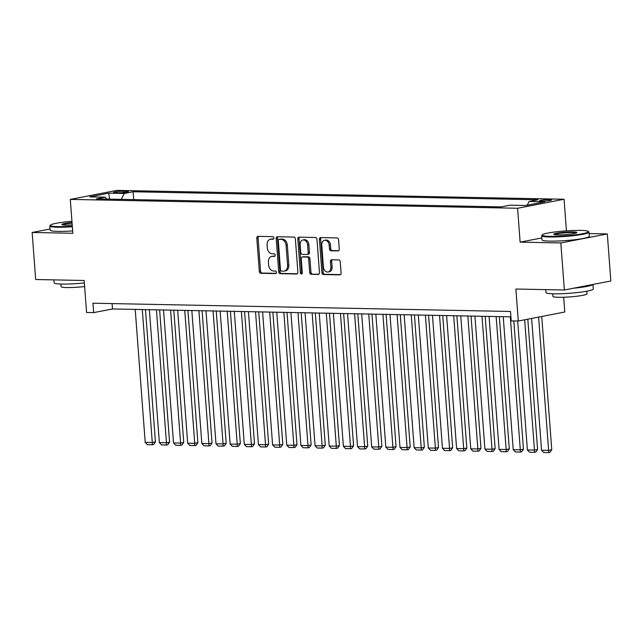 <?xml version="1.0" encoding="UTF-8"?>
<svg xmlns="http://www.w3.org/2000/svg" width="643" height="643" viewBox="0 0 643 643"><rect width="100%" height="100%" fill="white"/><g stroke="black" fill="none" stroke-linecap="round" stroke-linejoin="round"><path stroke-width="0.96" d="M273.894 237.958A1.302 0.964 -101 0 0 272.825 236.648L258.06 236.351A1.865 1.374 -101 0 0 257.843 236.375A1.865 1.374 -101 0 0 256.814 238.175L259.314 271.426A1.865 1.374 -101 0 0 260.841 273.299L275.606 273.588A1.302 0.964 -101 0 0 275.405 271.008L273.5 270.968A5.964 4.405 -101 0 1 268.605 264.972L268.396 262.199A5.964 4.405 -101 0 1 271.708 256.436A5.964 4.405 -101 0 1 272.399 256.372L274.312 256.412A1.302 0.964 -101 0 0 274.119 253.824L272.206 253.784A5.964 4.405 -101 0 1 267.311 247.788L267.11 245.015A5.964 4.405 -101 0 1 270.422 239.252A5.964 4.405 -101 0 1 271.105 239.196L273.018 239.228A1.302 0.964 -101 0 0 273.894 237.958M549.604 199.635A6.076 0.643 -4.3 0 0 543.078 200.013A6.076 0.643 -4.3 0 0 539.533 200.865A6.076 0.643 -4.3 0 0 541.567 201.195A6.076 0.643 -4.3 0 0 548.093 200.809A6.076 0.643 -4.3 0 0 551.638 199.957A6.076 0.643 -4.3 0 0 549.604 199.635M338.025 250.939A1.865 1.374 -101 0 0 338.242 250.923A1.865 1.374 -101 0 0 339.279 249.122L338.58 239.791A1.865 1.374 -101 0 0 337.045 237.918L320.656 237.597A1.865 1.374 -101 0 0 320.439 237.613A1.865 1.374 -101 0 0 319.402 239.413L321.902 272.664A1.865 1.374 -101 0 0 323.429 274.537L339.825 274.866A1.865 1.374 -101 0 0 340.043 274.842A1.865 1.374 -101 0 0 341.079 273.042L340.227 261.773A1.865 1.374 -101 0 0 338.7 259.901L331.684 259.764A1.865 1.374 -101 0 0 331.466 259.78A1.865 1.374 -101 0 0 330.438 261.58L330.856 267.166A4.983 3.681 -101 0 1 328.083 271.989A4.983 3.681 -101 0 1 323.421 267.022L321.773 245.128A4.983 3.681 -101 0 1 324.546 240.313A4.983 3.681 -101 0 1 329.208 245.28L329.481 248.929A1.865 1.374 -101 0 0 331.008 250.802L338.451 250.858M50.058 229.004L32.15 232.477L35.686 279.52L84.169 280.485L86.572 312.474L93.653 312.619L92.946 303.207L510.502 311.477L511.209 320.889L518.29 321.026L564.779 312.016L563.662 297.243M541.864 237.926L520.131 242.138L560.825 242.941L564.361 289.993L515.887 289.029L518.29 321.026M520.131 242.138L517.583 208.26L70.296 199.402L116.785 190.392L564.072 199.25L517.583 208.26M32.15 232.477L72.844 233.28L70.296 199.402M295.37 238.939A1.865 1.374 -101 0 0 293.835 237.058L277.446 236.737A1.865 1.374 -101 0 0 277.229 236.753A1.865 1.374 -101 0 0 276.193 238.553L278.692 271.812A1.865 1.374 -101 0 0 280.219 273.685L296.616 274.006A1.865 1.374 -101 0 0 296.833 273.99A1.865 1.374 -101 0 0 297.87 272.19L295.37 238.939M299.051 237.163L315.44 237.492A1.865 1.374 -101 0 1 316.975 239.365L319.475 272.616A1.865 1.374 -101 0 1 318.438 274.416A1.865 1.374 -101 0 1 318.221 274.432L311.204 274.296A1.865 1.374 -101 0 1 309.677 272.423L308.664 258.936A1.865 1.374 -101 0 0 307.137 257.063L302.483 256.967A1.865 1.374 -101 0 0 302.266 256.991A1.865 1.374 -101 0 0 301.229 258.791L302.282 272.833A1.302 0.964 -101 0 1 300.337 272.793L297.797 238.987A1.865 1.374 -101 0 1 298.834 237.187A1.865 1.374 -101 0 1 299.051 237.163M560.825 242.941L607.313 233.931L610.85 280.983L564.361 289.993M115.491 192.731L118.609 192.787A5.883 0.619 -4.3 0 0 124.927 192.418A5.883 0.619 -4.3 0 0 128.367 191.59A5.883 0.619 -4.3 0 0 126.398 191.276L123.287 191.22A5.883 0.619 -4.3 0 0 116.962 191.59A5.883 0.619 -4.3 0 0 113.522 192.418A5.883 0.619 -4.3 0 0 115.491 192.731M527.204 205.189L529.141 201.484L537.942 199.78L133.117 191.759L124.324 193.463L121.23 199.362M529.141 201.484L544.717 201.789L525.62 205.495L510.044 205.181L501.251 206.893L96.426 198.872L105.227 197.168L89.65 196.862L108.747 193.157L124.324 193.463M566.443 230.837L564.072 199.25M607.313 233.931L589.125 233.57M93.653 312.619L112.493 308.961L510.912 316.854M112.091 303.584L112.493 308.961M133.704 199.611L133.117 191.759M106.859 199.081L105.227 197.168M109.583 199.137L108.747 193.157M273.588 238.971L272.367 238.947A5.964 4.405 -101 0 0 271.676 239.011L270.422 239.252M271.708 256.436L272.97 256.187A5.964 4.405 -101 0 1 273.653 256.131L274.882 256.155M258.615 236.367A1.865 1.374 -101 0 0 258.068 237.926L260.568 271.177A1.865 1.374 -101 0 0 262.095 273.058L276.177 273.331M278.001 236.745A1.865 1.374 -101 0 0 277.446 238.312L279.946 271.563A1.865 1.374 -101 0 0 281.481 273.436L297.315 273.757M279.166 239.357A1.302 0.964 -101 0 0 278.29 240.627L280.485 269.819A1.302 0.964 -101 0 0 281.554 271.129L283.571 271.169A5.964 4.405 -101 0 0 284.262 271.105A5.964 4.405 -101 0 0 287.574 265.342L286.071 245.393A5.964 4.405 -101 0 0 281.184 239.397L279.166 239.357L280.42 239.108A1.302 0.964 -101 0 0 280.131 239.164M284.262 271.105L285.516 270.864A5.964 4.405 -101 0 0 288.828 265.101L287.574 265.342M280.42 239.108L282.438 239.148A5.964 4.405 -101 0 1 287.325 245.152L288.828 265.101M318.92 274.183L311.204 274.296M303.311 256.806A1.865 1.374 -101 0 1 303.52 256.742A1.865 1.374 -101 0 1 303.737 256.726L308.391 256.822A1.865 1.374 -101 0 1 309.918 258.695L310.931 272.182A1.865 1.374 -101 0 0 312.458 274.055M299.606 237.179A1.865 1.374 -101 0 0 299.051 238.738L301.599 272.544A1.302 0.964 -101 0 0 302.13 273.645M307.611 244.943A4.983 3.681 -101 0 0 302.949 239.976A4.983 3.681 -101 0 0 300.177 244.798L300.755 252.506A1.865 1.374 -101 0 0 302.282 254.387L306.936 254.475A1.865 1.374 -101 0 0 307.153 254.459A1.865 1.374 -101 0 0 308.19 252.659L307.611 244.943L308.865 244.702A4.983 3.681 -101 0 0 304.203 239.735L302.949 239.976M308.198 254.234A1.865 1.374 -101 0 0 308.415 254.21A1.865 1.374 -101 0 0 309.444 252.41L308.19 252.659M308.865 244.702L309.444 252.41M324.546 240.313L325.8 240.072A4.983 3.681 -101 0 1 330.462 245.031L330.735 248.68A1.865 1.374 -101 0 0 332.27 250.561L338.732 250.69M328.083 271.989L329.345 271.748A4.983 3.681 -101 0 0 332.109 266.925L330.856 267.166M332.238 259.772A1.865 1.374 -101 0 0 331.692 261.339L332.109 266.925M321.211 237.605A1.865 1.374 -101 0 0 320.656 239.172L323.156 272.423A1.865 1.374 -101 0 0 324.691 274.296L340.525 274.609M142.288 309.556L152.287 442.521L145.205 442.376L135.215 309.412M155.429 441.91L153.605 444.514L152.351 444.763L152.287 442.521L155.429 441.91L145.479 309.621M152.351 444.763L147.4 444.659L145.205 442.376M71.944 221.296A23.156 2.443 -4.3 0 0 50.459 225.098A23.156 2.443 -4.3 0 0 58.111 226.601A23.156 2.443 -4.3 0 0 72.305 226.159M72.354 226.778A23.727 2.5 175.7 0 1 57.782 227.236A23.727 2.5 175.7 0 1 49.824 225.966A23.727 2.5 175.7 0 1 49.937 225.693L50.459 225.098M72.217 224.937A11.574 1.222 175.7 0 1 65.779 225.114A11.574 1.222 175.7 0 1 61.969 224.616A11.574 1.222 175.7 0 1 72.032 222.518M84.354 282.944A23.727 2.5 175.7 0 1 62.05 284.069A23.727 2.5 175.7 0 1 54.1 282.807L53.875 279.882M84.619 286.537A17.08 1.8 175.7 0 1 66.776 287.55A17.08 1.8 175.7 0 1 61.045 286.633L60.852 284.037M72.667 230.925A23.727 2.5 175.7 0 1 58.087 231.376A23.727 2.5 175.7 0 1 50.138 230.114L49.824 225.966M72.08 223.137A11.011 1.157 -4.3 0 0 62.596 224.849M580.645 230.395A23.156 2.443 -4.3 0 0 556.894 231.713A23.156 2.443 -4.3 0 0 542.338 234.832A23.156 2.443 -4.3 0 0 549.99 236.335A23.156 2.443 -4.3 0 0 575.967 234.751A23.156 2.443 -4.3 0 0 588.257 231.384A23.156 2.443 -4.3 0 0 580.645 230.395M588.257 231.384L588.859 231.898A23.727 2.5 175.7 0 1 589.012 232.155A23.727 2.5 175.7 0 1 575.139 235.491A23.727 2.5 175.7 0 1 549.652 236.978A23.727 2.5 175.7 0 1 541.703 235.708A23.727 2.5 175.7 0 1 541.816 235.434L542.338 234.832M572.977 231.882A11.574 1.222 175.7 0 1 576.803 232.629A11.574 1.222 175.7 0 1 569.521 234.197A11.574 1.222 175.7 0 1 557.65 234.856A11.574 1.222 175.7 0 1 553.848 234.357A11.574 1.222 175.7 0 1 559.989 232.678A11.574 1.222 175.7 0 1 572.977 231.882M576.224 232.959A11.011 1.157 -4.3 0 0 572.648 232.517A11.011 1.157 -4.3 0 0 561.5 233.128A11.011 1.157 -4.3 0 0 554.467 234.591M592.942 284.455L593.288 288.988A23.727 2.5 175.7 0 1 579.415 292.324A23.727 2.5 175.7 0 1 553.928 293.811A23.727 2.5 175.7 0 1 545.971 292.549L545.754 289.623M586.794 291.223L586.987 293.819A17.08 1.8 175.7 0 1 577.004 296.214A17.08 1.8 175.7 0 1 558.646 297.291A17.08 1.8 175.7 0 1 552.924 296.375L552.731 293.779M589.012 232.155L589.326 236.294A23.727 2.5 175.7 0 1 575.453 239.63A23.727 2.5 175.7 0 1 549.966 241.117A23.727 2.5 175.7 0 1 542.009 239.847L541.703 235.708M592.886 284.463A23.727 2.5 175.7 0 1 573.532 288.217M156.442 309.838L166.441 442.794L159.368 442.657L149.369 309.693M169.583 442.191L167.759 444.795L166.505 445.044L166.441 442.794L169.583 442.191L159.633 309.894M166.505 445.044L161.554 444.94L159.368 442.657M170.596 310.111L180.595 443.075L173.522 442.939L163.523 309.974M183.737 442.472L181.913 445.077L180.659 445.318L180.595 443.075L183.737 442.472L173.787 310.175M180.659 445.318L175.708 445.221L173.522 442.939M184.75 310.392L194.749 443.357L187.676 443.22L177.677 310.256M197.891 442.746L196.075 445.358L194.813 445.599L194.749 443.357L197.891 442.746L187.941 310.456M194.813 445.599L189.862 445.503L187.676 443.22M198.904 310.673L208.903 443.638L201.83 443.501L191.831 310.537M212.045 443.027L210.229 445.639L208.967 445.88L208.903 443.638L212.045 443.027L202.095 310.738M208.967 445.88L204.016 445.784L201.83 443.501M213.066 310.955L223.057 443.919L215.984 443.783L205.985 310.818M226.199 443.308L224.383 445.92L223.121 446.162L223.057 443.919L226.199 443.308L216.257 311.019M223.121 446.162L218.17 446.065L215.984 443.783M227.22 311.236L237.211 444.2L230.138 444.056L220.139 311.091M240.353 443.59L238.537 446.202L237.275 446.443L237.211 444.2L240.353 443.59L230.411 311.3M237.275 446.443L232.324 446.346L230.138 444.056M241.374 311.517L251.373 444.482L244.292 444.337L234.293 311.373M254.507 443.871L252.691 446.475L251.437 446.724L251.373 444.482L254.507 443.871L244.565 311.582M251.437 446.724L246.478 446.628L244.292 444.337M255.528 311.799L265.527 444.763L258.446 444.618L248.447 311.654M268.661 444.152L266.845 446.756L265.591 447.006L265.527 444.763L268.661 444.152L258.719 311.863M265.591 447.006L260.632 446.901L258.446 444.618M269.682 312.08L279.681 445.036L272.6 444.9L262.601 311.935M282.816 444.434L280.999 447.038L279.745 447.287L279.681 445.036L282.816 444.434L272.873 312.136M279.745 447.287L274.786 447.182L272.6 444.9M283.836 312.353L293.835 445.318L286.754 445.181L276.755 312.217M296.978 444.715L295.153 447.319L293.899 447.56L293.835 445.318L296.978 444.715L287.027 312.418M293.899 447.56L288.94 447.464L286.754 445.181M297.99 312.635L307.989 445.599L300.908 445.462L290.909 312.498M311.132 444.988L309.307 447.6L308.053 447.841L307.989 445.599L311.132 444.988L301.181 312.699M308.053 447.841L303.102 447.745L300.908 445.462M312.144 312.916L322.143 445.88L315.062 445.744L305.071 312.779M325.286 445.269L323.461 447.882L322.207 448.123L322.143 445.88L325.286 445.269L315.335 312.98M322.207 448.123L317.256 448.026L315.062 445.744M326.298 313.197L336.297 446.162L329.216 446.025L319.225 313.061M339.44 445.551L337.615 448.163L336.361 448.404L336.297 446.162L339.44 445.551L329.489 313.262M336.361 448.404L331.41 448.308L329.216 446.025M340.452 313.479L350.451 446.443L343.378 446.298L333.379 313.334M353.594 445.832L351.769 448.444L350.515 448.685L350.451 446.443L353.594 445.832L343.643 313.543M350.515 448.685L345.564 448.589L343.378 446.298M354.606 313.76L364.605 446.724L357.532 446.58L347.533 313.615M367.748 446.113L365.931 448.718L364.669 448.967L364.605 446.724L367.748 446.113L357.797 313.824M364.669 448.967L359.718 448.87L357.532 446.58M368.76 314.041L378.759 447.006L371.686 446.861L361.688 313.897M381.902 446.395L380.085 448.999L378.823 449.248L378.759 447.006L381.902 446.395L371.951 314.106M378.823 449.248L373.872 449.144L371.686 446.861M382.915 314.323L392.913 447.279L385.84 447.142L375.842 314.178M396.056 446.676L394.239 449.28L392.977 449.529L392.913 447.279L396.056 446.676L386.113 314.379M392.977 449.529L388.026 449.425L385.84 447.142M397.077 314.596L407.067 447.56L399.994 447.424L389.996 314.459M410.21 446.957L408.393 449.561L407.132 449.803L407.067 447.56L410.21 446.957L400.267 314.66M407.132 449.803L402.18 449.706L399.994 447.424M411.231 314.877L421.221 447.841L414.148 447.705L404.15 314.74M424.364 447.231L422.547 449.843L421.286 450.084L421.221 447.841L424.364 447.231L414.422 314.941M421.286 450.084L416.334 449.987L414.148 447.705M425.385 315.158L435.383 448.123L428.302 447.986L418.304 315.022M438.518 447.512L436.701 450.124L435.448 450.365L435.383 448.123L438.518 447.512L428.576 315.223M435.448 450.365L430.488 450.269L428.302 447.986M439.539 315.44L449.537 448.404L442.456 448.267L432.458 315.303M452.672 447.793L450.856 450.405L449.602 450.647L449.537 448.404L452.672 447.793L442.73 315.504M449.602 450.647L444.643 450.55L442.456 448.267M453.693 315.721L463.691 448.685L456.61 448.541L446.612 315.576M466.826 448.075L465.01 450.687L463.756 450.928L463.691 448.685L466.826 448.075L456.884 315.785M463.756 450.928L458.797 450.831L456.61 448.541M467.847 316.002L477.845 448.967L470.764 448.822L460.766 315.858M480.988 448.356L479.164 450.96L477.91 451.209L477.845 448.967L480.988 448.356L471.038 316.067M477.91 451.209L472.951 451.113L470.764 448.822M482.001 316.284L491.999 449.248L484.918 449.103L474.92 316.139M495.142 448.637L493.318 451.241L492.064 451.49L491.999 449.248L495.142 448.637L485.192 316.348M492.064 451.49L487.113 451.386L484.918 449.103M496.155 316.565L506.154 449.521L499.072 449.385L489.082 316.42M509.296 448.918L507.472 451.523L506.218 451.772L506.154 449.521L509.296 448.918L499.346 316.621M506.218 451.772L501.267 451.667L499.072 449.385M510.309 316.838L520.308 449.803L513.227 449.666L503.236 316.702M523.45 449.2L521.626 451.804L520.372 452.045L520.308 449.803L523.45 449.2L513.805 320.937M520.372 452.045L515.421 451.949L513.227 449.666M524.664 319.788L534.462 450.084L527.389 449.947L517.687 321.018M537.604 449.473L535.78 452.085L534.526 452.326L534.462 450.084L537.604 449.473L527.807 319.185M534.526 452.326L529.575 452.23L527.389 449.947M538.593 317.087L548.616 450.365L541.543 450.229L531.632 318.438M551.758 449.754L549.942 452.367L548.68 452.608L548.616 450.365L551.758 449.754L541.736 316.485M548.68 452.608L543.729 452.511L541.543 450.229M123.384 192.587L123.287 191.22M126.47 192.201L126.398 191.276M272.367 238.947L271.105 239.196M273.653 256.131L272.399 256.372M262.095 273.058L260.841 273.299M260.568 271.177L259.314 271.426M258.068 237.926L256.814 238.175M297.042 273.926L296.616 274.006M281.481 273.436L280.219 273.685M279.946 271.563L278.692 271.812M277.446 238.312L276.193 238.553M287.325 245.152L286.071 245.393M282.438 239.148L281.184 239.397M318.647 274.352L318.221 274.432M310.931 272.182L309.677 272.423M309.918 258.695L308.664 258.936M308.391 256.822L307.137 257.063M303.737 256.726L302.483 256.967M301.599 272.544L300.337 272.793M299.051 238.738L297.797 238.987M332.27 250.561L331.008 250.802M330.735 248.68L329.481 248.929M330.462 245.031L329.208 245.28M331.692 261.339L330.438 261.58M340.251 274.778L339.825 274.866M324.691 274.296L323.429 274.537M323.156 272.423L321.902 272.664M320.656 239.172L319.402 239.413M280.276 239.124L279.014 239.365M303.52 256.742L302.266 256.991M308.415 254.21L307.153 254.459"/></g></svg>
